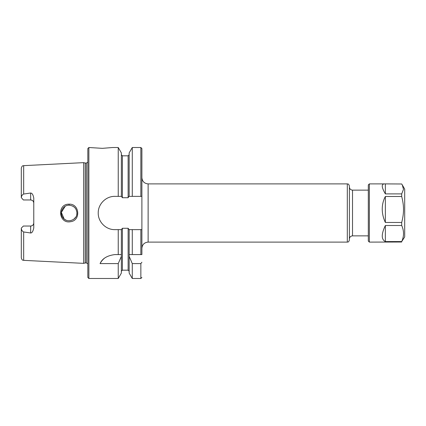 <?xml version="1.0" encoding="UTF-8"?>
<svg xmlns="http://www.w3.org/2000/svg" width="426" height="426" viewBox="0 0 426 426"><rect width="100%" height="100%" fill="white"/><g stroke="black" fill="none" stroke-linecap="round" stroke-linejoin="round"><path stroke-width="0.64" d="M368.314 235.871L352.515 235.871L352.515 190.129L368.314 190.129M347.312 242.106C347.877 241.718 348.351 242.916 349.395 240.03L349.395 185.97C348.351 183.084 347.877 184.282 347.312 183.894L347.312 242.106L148.131 242.106L148.131 183.894L347.312 183.894M141.89 254.583L141.89 229.635L132.284 229.635L132.284 254.583L141.89 254.583M141.89 194.288L141.89 148.546L141.89 229.635L140.852 229.635L140.852 254.583M21.3 228.118L23.377 226.036L30.656 226.036A3.12 3.12 0 0 0 33.776 222.915C33.617 224.784 32.578 225.823 30.656 226.036L30.656 232.985L23.67 231.957C22.29 231.302 21.502 230.109 21.3 228.368L21.3 228.118M23.377 199.964L21.3 197.632C21.518 195.853 22.312 194.661 23.67 194.043L30.656 193.015L30.656 199.964L23.377 199.964M23.67 194.043L23.67 165.65L83.677 162.641L83.677 263.359L23.67 260.35C22.935 259.849 22.392 261.159 21.3 257.858L21.3 249.545M30.656 232.985C32.019 233.07 33.058 231.355 33.776 227.846L33.776 198.154C33.175 194.799 32.136 193.084 30.656 193.015M69.06 204.176C56.701 203.798 58.538 224.177 70.54 221.701C81.073 220.583 79.571 203.516 69.06 204.176L69.113 205.204C73.927 205.747 76.531 208.346 76.925 213.005L76.904 213.49M76.771 211.493L76.904 212.499M76.744 214.64L76.92 213C77.463 219.827 67.303 223.741 63.064 217.91C58.905 213.25 62.649 205.018 69.113 205.204M74.033 206.951L72.793 206.125M65.189 206.269L61.349 212.409L64.188 219.039M64.763 219.465L66.344 220.285M73.719 219.294L75.7 217.18M118.236 147.508L118.236 196.365L121.362 196.365L121.362 152.918L118.236 147.508L112.784 147.508L102.389 148.339L88.874 147.508L88.874 278.492L87.836 277.454L87.836 148.546L88.874 147.508M141.89 262.246L140.852 263.598L132.284 263.598L129.158 256.367L129.158 254.583L132.284 254.583M121.362 254.583L121.362 256.367L118.236 263.598L100.078 263.598C102.224 258.582 107.155 255.573 114.86 254.583L121.362 254.583L121.362 229.635L114.86 229.635C105.952 229.838 98.028 221.914 98.23 213C98.028 204.086 105.952 196.162 114.86 196.365L118.236 196.365M104.397 258.289A16.635 16.635 0 0 0 100.078 263.598M121.362 256.367L121.362 273.082L118.236 278.492L88.874 278.492M118.236 263.598L118.236 278.492M132.284 229.635L129.158 229.635L129.158 254.583M129.158 256.367L129.158 273.082L132.284 278.492L140.852 278.492L141.89 277.454M121.362 196.365L122.4 197.723L128.119 197.723L128.918 196.365L141.89 196.365M129.158 229.635L128.119 228.277L122.4 228.277L121.362 229.635M129.158 196.365L129.158 152.918L132.284 147.508L132.284 196.365M132.284 263.598L132.284 278.492M118.236 229.635L118.236 254.583M30.656 199.964A3.12 3.12 0 0 1 33.776 203.085C33.617 201.216 32.578 200.177 30.656 199.964M23.67 165.65C22.935 166.151 22.392 164.841 21.3 168.142L21.3 197.632M21.3 228.368L21.3 257.858M83.677 162.641L85.227 163.057L85.227 262.943L83.677 263.359M85.227 163.057L86.377 163.057L86.377 262.943L85.227 262.943M369.353 183.894L369.353 242.106L368.314 241.068L368.314 184.932L369.353 183.894L384.406 183.894C381.259 184.069 381.579 187.403 385.365 193.894L401.697 193.894L403.486 189.346L402.298 184.927L401.697 183.984L384.406 183.894M402.298 184.927L404.7 189.091L404.7 236.909L401.697 241.569C404.12 236.217 404.12 230.86 401.697 225.503L401.697 222.463C402.927 217.761 403.528 213.431 403.502 209.475C403.528 205.524 402.927 201.194 401.697 196.487L401.697 193.894M401.697 242.016L369.353 242.106M385.365 241.569L385.365 225.503C381.233 234.124 381.233 239.481 385.365 241.569L401.697 241.569M385.365 225.503L401.697 225.503M385.365 222.463L385.365 196.487C383.304 200.3 382.266 204.485 382.244 209.054C382.266 213.628 383.304 218.096 385.365 222.463L401.697 222.463M385.365 196.487L401.697 196.487M385.365 193.894L385.365 183.984M23.67 231.957L23.67 260.35M121.362 154.782L122.4 155.82L122.4 197.723M122.4 228.277L122.4 270.18L121.362 271.218M132.284 147.508L140.852 147.508L140.852 196.365M140.852 263.598L140.852 278.492M122.4 155.82L128.119 155.82L128.119 197.723M128.119 228.277L128.119 270.18L129.158 271.218M30.656 226.036A3.12 3.12 0 0 0 33.776 222.915M352.515 235.871C350.619 236.057 349.581 237.096 349.395 238.991M352.515 190.129C350.619 189.943 349.581 188.904 349.395 187.009M148.131 242.106C144.339 242.479 142.263 244.556 141.89 248.347M148.131 183.894C144.339 183.521 142.263 181.444 141.89 177.653M140.852 147.508L141.89 148.546M122.4 270.18L128.119 270.18M128.119 155.82L129.158 154.782M86.377 262.943L87.836 263.8M86.377 163.057L87.836 162.2"/></g></svg>
